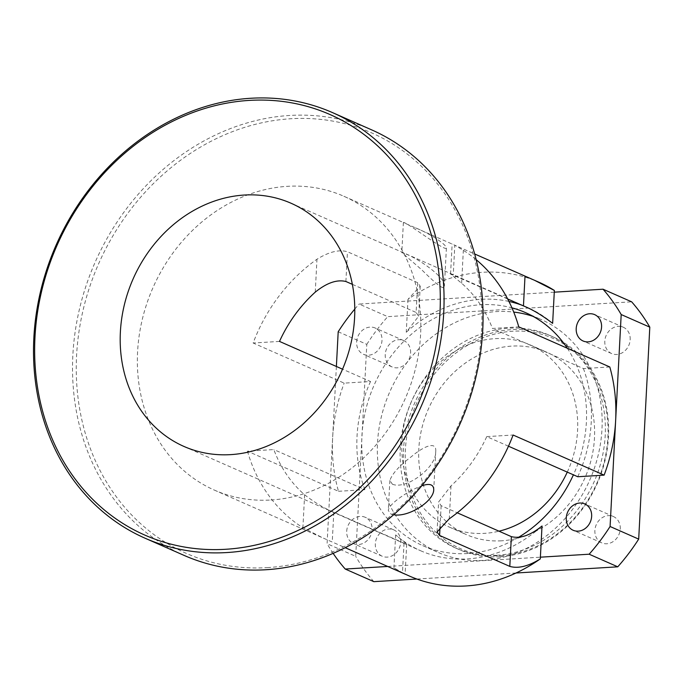 <?xml version="1.0" encoding="UTF-8"?>
<svg xmlns="http://www.w3.org/2000/svg" width="684" height="684" viewBox="0 0 684 684"><rect width="100%" height="100%" fill="white"/><g stroke="black" fill="none" stroke-linecap="round" stroke-linejoin="round"><path stroke-width="0.51" stroke-dasharray="3.42 2.56" d="M184.03 555.374A232.526 199.548 113.8 0 1 95.196 262.126A232.526 199.548 113.8 0 1 371.566 129.823M267.333 567.617A229.756 197.172 -66.2 0 0 460.341 220.291A229.756 197.172 -66.2 0 0 109.62 241.614A229.756 197.172 -66.2 0 0 267.333 567.617M270.881 500.013A160.552 137.783 -66.2 0 0 415.838 367.171A160.552 137.783 -66.2 0 0 343.847 196.257A160.552 137.783 -66.2 0 0 153.011 287.605A160.552 137.783 -66.2 0 0 214.348 490.095A160.552 137.783 -66.2 0 0 270.881 500.013M404.483 253.49L401.816 252.55L421.412 269.505C430.869 278.67 444.446 292.111 444.395 286.194C446.455 278.157 418.548 258.338 404.483 253.49M406.039 223.728L415.487 227.832C430.527 233.877 446.857 244.795 446.387 248.078C445.318 251.9 405.774 221.3 403.526 222.556L406.039 223.728M393.659 514.736L390.829 513.966L388.29 510.503C388.786 503.86 408.177 490.804 421.754 485.777M392.385 484.212C406.407 490.052 436.529 467.531 435.734 451.449C436.708 439.855 422.011 447.567 411.614 456.484C399.533 465.573 392.283 473.559 389.871 480.45L392.385 484.212M410.614 352.995A14.398 12.355 -66.2 0 0 403.731 340.598A14.398 12.355 -66.2 0 0 385.237 354.543A14.398 12.355 -66.2 0 0 392.12 366.94A14.398 12.355 -66.2 0 0 410.614 352.995M356.638 341.932A14.398 12.355 113.8 0 1 375.123 327.987A14.398 12.355 113.8 0 1 380.62 346.147A14.398 12.355 113.8 0 1 363.512 354.329A14.398 12.355 113.8 0 1 356.638 341.932M400.696 542.284A14.398 12.355 -66.2 0 0 393.813 529.886A14.398 12.355 -66.2 0 0 375.319 543.823A14.398 12.355 -66.2 0 0 382.202 556.229A14.398 12.355 -66.2 0 0 400.696 542.284M346.711 531.22A14.398 12.355 113.8 0 1 365.205 517.275A14.398 12.355 113.8 0 1 370.702 535.427A14.398 12.355 113.8 0 1 353.594 543.618A14.398 12.355 113.8 0 1 346.711 531.22M630.178 339.649A14.398 12.355 -66.2 0 0 623.295 327.243A14.398 12.355 -66.2 0 0 604.801 341.188A14.398 12.355 -66.2 0 0 611.684 353.585A14.398 12.355 -66.2 0 0 630.178 339.649M620.26 528.929A14.398 12.355 -66.2 0 0 613.377 516.531A14.398 12.355 -66.2 0 0 594.883 530.476A14.398 12.355 -66.2 0 0 601.766 542.874A14.398 12.355 -66.2 0 0 620.26 528.929M507.656 298.959L450.576 274.045L461.623 283.244A132.867 114.031 113.8 0 1 492.412 328.465L518.771 326.858M476.149 259.655A160.552 137.783 -66.2 0 0 463.342 250.335L454.8 245.223L474.653 253.969M415.496 227.832L454.8 245.223L453.244 274.977M609.795 366.975L583.426 368.573L492.412 328.465M352.354 284.347L416.111 312.451L417.676 282.689L420.207 286.151L407.989 299.353A160.552 137.783 113.8 0 1 538.889 282.21M417.676 282.689L347.455 251.746C339.067 249.335 328.901 251.832 316.966 259.236A160.552 137.783 -66.2 0 0 253.14 343.009L344.155 383.125L370.523 381.518L342.539 369.189M183.902 446.421L420.557 550.714A132.867 114.031 -66.2 0 1 395.643 534.905L406.689 544.105L404.022 543.173L333.809 512.222C324.943 508.699 315.213 502.894 304.619 494.789A132.867 114.031 113.8 0 1 273.831 449.568L247.471 451.175L338.486 491.292A160.552 137.783 113.8 0 1 332.646 437.734A160.552 137.783 113.8 0 1 344.155 383.125M247.471 451.175A160.552 137.783 -66.2 0 0 302.901 527.697L322.797 537.88L345.206 547.696M403.697 573.474L393.916 567.806A160.552 137.783 113.8 0 0 409.4 576.048M554.271 292.179L359.134 304.047L387.734 316.649L631.648 301.815M407.989 299.353L406.262 332.253L418.634 316.205L416.111 312.451M279.499 341.41L253.14 343.009M508.477 446.207L486.743 436.623A132.867 114.031 113.8 0 1 450.995 485.888L438.632 501.945L441.146 505.698L457.254 512.795M486.743 436.623L513.103 435.024M387.785 566.455L394.01 566.078L393.916 567.806M395.643 534.905L394.01 566.078L540.386 557.178M338.486 491.292L364.854 489.684L273.831 449.568M500.047 556.742A116.263 99.778 113.8 0 1 459.118 549.56A116.263 99.778 113.8 0 1 414.701 402.936A116.263 99.778 113.8 0 1 552.886 336.776A116.263 99.778 113.8 0 1 605.024 460.546A116.263 99.778 113.8 0 1 500.047 556.742M500.765 555.673A114.878 98.59 -66.2 0 0 597.269 382.014A114.878 98.59 -66.2 0 0 421.908 392.676A114.878 98.59 -66.2 0 0 500.765 555.673M496.798 555.305A116.263 99.778 113.8 0 1 455.86 548.123A116.263 99.778 113.8 0 1 411.443 401.499A116.263 99.778 113.8 0 1 549.637 335.348A116.263 99.778 113.8 0 1 601.766 459.118A116.263 99.778 113.8 0 1 496.798 555.305M501.552 540.805A99.65 85.517 113.8 0 1 466.462 534.649A99.65 85.517 113.8 0 1 428.389 408.964A99.65 85.517 113.8 0 1 546.841 352.269A99.65 85.517 113.8 0 1 591.523 458.348A99.65 85.517 113.8 0 1 501.552 540.805M336.383 366.47L327.089 543.712L355.697 556.323L366.804 344.36L338.195 331.757M516.027 573.004L416.864 579.04M518.523 537.325A127.335 109.278 113.8 0 1 467.625 553.518A127.335 109.278 113.8 0 1 422.789 545.652A127.335 109.278 113.8 0 1 370.984 392.813A127.335 109.278 113.8 0 1 511.931 307.834M567.31 348.25A127.335 109.278 113.8 0 1 573.414 474.824M370.523 381.518A132.867 114.031 -66.2 0 0 364.854 489.684M577.758 476.739A132.867 114.031 -66.2 0 0 583.426 368.573M333.134 553.365A193.769 166.289 113.8 0 1 327.089 543.712M420.557 550.714A132.867 114.031 -66.2 0 0 521.764 541.224A132.867 114.031 -66.2 0 0 542.019 526.005M552.638 323.352A132.867 114.031 -66.2 0 0 527.723 307.543A132.867 114.031 -66.2 0 0 521.396 305.013M508.93 301.43A132.867 114.031 -66.2 0 0 406.262 332.253M354.782 309.091A193.769 166.289 113.8 0 1 359.134 304.047M373.849 581.656A193.769 166.289 113.8 0 1 355.697 556.323M366.804 344.36A193.769 166.289 113.8 0 1 387.734 316.649M533.135 316.401A127.335 109.278 113.8 0 1 541.095 319.488A127.335 109.278 113.8 0 1 598.201 455.04A127.335 109.278 113.8 0 1 483.229 560.393A127.335 109.278 113.8 0 1 438.393 552.527A127.335 109.278 113.8 0 1 383.946 407.382A127.335 109.278 113.8 0 1 513.718 312.075M567.275 472.114A99.65 85.517 -66.2 0 0 529.929 344.813A99.65 85.517 -66.2 0 0 411.486 401.517A99.65 85.517 -66.2 0 0 449.559 527.193A99.65 85.517 -66.2 0 0 484.64 533.349A99.65 85.517 -66.2 0 0 498.995 531.186M461.623 283.244L463.342 250.335M315.247 292.145L316.966 259.236M345.899 281.5L347.455 251.746M450.995 485.888L449.277 518.797M441.146 505.698L440.06 526.552M333.809 512.222L332.244 541.985M304.619 494.789L302.901 527.697M404.022 543.173L402.466 572.927M403.38 222.505L401.807 252.55M446.396 248.078L444.395 286.194M389.863 480.45L388.29 510.503M435.734 451.449L433.741 489.564M403.731 340.598L375.123 327.987M392.12 366.94L363.512 354.329M393.813 529.886L365.205 517.275M382.202 556.229L353.594 543.618M623.295 327.243L594.687 314.64M611.684 353.585L583.076 340.983M613.377 516.531L584.769 503.928M601.766 542.874L573.158 530.271M450.568 274.045L452.141 243.991M214.348 490.095L322.797 537.88M343.847 196.257L403.526 222.556M420.215 286.151L418.634 316.205M437.05 531.99L438.624 501.945M406.698 544.105L405.116 574.15M455.86 548.123L459.118 549.56M549.637 335.348L552.886 336.776M422.789 545.652L438.393 552.527M525.492 312.605L541.095 319.488M449.559 527.193L466.462 534.649M529.929 344.813L546.841 352.269M291.068 203.251L527.723 307.543"/><path stroke-width="1.03" d="M332.561 112.629L371.566 129.823A232.526 199.548 113.8 0 1 475.842 377.354A232.526 199.548 113.8 0 1 265.896 569.746A232.526 199.548 113.8 0 1 184.03 555.374L145.017 538.188A232.526 199.548 -66.2 0 0 226.883 552.552A232.526 199.548 -66.2 0 0 436.828 360.169A232.526 199.548 -66.2 0 0 332.561 112.629A232.526 199.548 -66.2 0 0 56.182 244.94A232.526 199.548 -66.2 0 0 145.017 538.188M225.729 549.278A229.756 197.172 113.8 0 1 68.007 223.275A229.756 197.172 113.8 0 1 418.728 201.951A229.756 197.172 113.8 0 1 225.729 549.278M120.384 331.954A132.867 114.031 113.8 0 1 291.068 203.251A132.867 114.031 113.8 0 1 354.739 313.845A132.867 114.031 113.8 0 1 285.117 436.931A132.867 114.031 113.8 0 1 183.902 446.421A132.867 114.031 113.8 0 1 120.384 331.954M421.754 485.777C429.612 483.186 433.605 484.452 433.733 489.564C433.981 501.278 408.391 517.583 393.659 514.736M576.202 328.585A14.398 12.355 113.8 0 1 594.687 314.64A14.398 12.355 113.8 0 1 600.184 332.792A14.398 12.355 113.8 0 1 583.076 340.983A14.398 12.355 113.8 0 1 576.202 328.585M566.275 517.865A14.398 12.355 113.8 0 1 584.769 503.928A14.398 12.355 113.8 0 1 590.266 522.08A14.398 12.355 113.8 0 1 573.158 530.271A14.398 12.355 113.8 0 1 566.275 517.865M474.653 253.969L534.469 280.26L554.365 290.452L554.271 292.179L603.04 289.212A193.769 166.289 113.8 0 1 621.192 314.546L649.8 327.157L638.694 539.112L610.085 526.5L615.643 420.523A160.552 137.783 113.8 0 1 604.126 475.132L577.758 476.739L508.477 446.207M554.271 292.179L552.638 323.352C542.044 315.256 532.323 309.442 523.457 305.919L507.656 298.959M621.192 314.546L615.643 420.523A160.552 137.783 113.8 0 0 609.795 366.975L518.771 326.858A160.552 137.783 -66.2 0 0 476.149 259.655M457.254 512.795L511.367 536.641L509.802 566.395C518.198 568.806 528.356 566.309 540.292 558.905A160.552 137.783 113.8 0 1 465.924 585.966A160.552 137.783 113.8 0 1 409.4 576.048L403.697 573.474M509.802 566.395L439.59 535.452L437.05 531.99L449.277 518.797A160.552 137.783 -66.2 0 0 513.103 435.024L604.126 475.132M534.469 280.26L538.889 282.21A160.552 137.783 113.8 0 1 554.365 290.452M345.206 547.696L404.979 574.098M342.539 369.189L279.499 341.41A132.867 114.031 113.8 0 1 315.247 292.145C326.747 282.851 336.964 279.303 345.899 281.5L352.354 284.347M511.367 536.641C520.293 538.847 530.519 535.298 542.019 526.005L540.386 557.178L589.155 554.211L617.763 566.822L516.027 573.004M540.292 558.905L540.386 557.178M649.8 327.157A193.769 166.289 113.8 0 0 631.648 301.815L603.04 289.212M354.782 309.091A193.769 166.289 113.8 0 0 338.195 331.757L336.383 366.47M416.864 579.04L373.849 581.656L345.24 569.045L387.785 566.455M511.931 307.834A127.335 109.278 113.8 0 1 525.492 312.605A127.335 109.278 113.8 0 1 567.31 348.25M573.414 474.824A127.335 109.278 113.8 0 1 518.523 537.325M345.24 569.045A193.769 166.289 113.8 0 1 333.134 553.365M610.085 526.5A193.769 166.289 113.8 0 1 589.155 554.211M521.396 305.013A132.867 114.031 -66.2 0 0 508.93 301.43M638.694 539.112A193.769 166.289 113.8 0 1 617.763 566.822M513.718 312.075A127.335 109.278 113.8 0 1 533.135 316.401M498.995 531.186A99.65 85.517 -66.2 0 0 567.275 472.114M523.457 305.919L525.013 276.165M440.06 526.552L439.59 535.452"/></g></svg>
